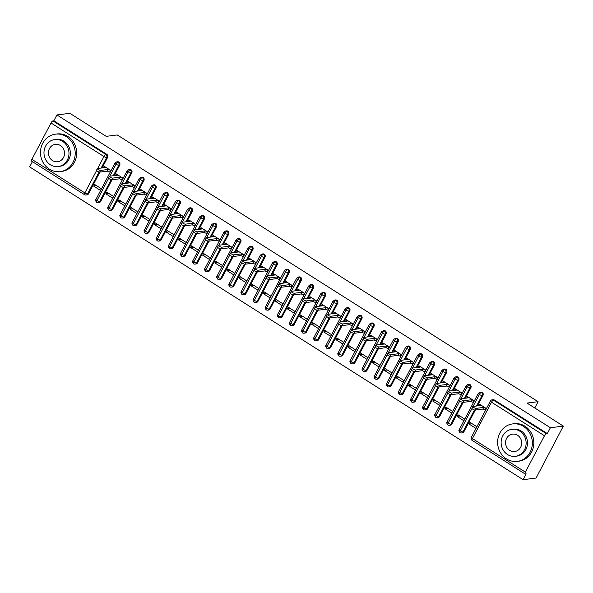 <?xml version="1.0" encoding="UTF-8"?>
<svg xmlns="http://www.w3.org/2000/svg" width="593" height="593" viewBox="0 0 593 593"><rect width="100%" height="100%" fill="white"/><g stroke="black" fill="none" stroke-linecap="round" stroke-linejoin="round"><path stroke-width="0.89" d="M31.77 161.17A2.268 0.712 -57.6 0 1 31.585 161.133A2.268 0.712 -57.6 0 1 31.903 159.332L50.998 122.966A2.268 0.712 -57.6 0 1 52.91 120.905L53.852 120.787L56.921 114.946L69.878 113.315L106.206 136.346L117.273 134.952L538.081 401.691L527.021 403.077L563.35 426.108L536.079 478.054L523.122 479.685L526.191 473.837L525.242 473.955A2.268 0.712 122.4 0 1 525.05 473.926L472.102 440.362A2.268 0.712 122.4 0 1 472.428 438.561L525.376 472.124A2.268 0.712 122.4 0 0 525.05 473.926M32.4 161.652L29.65 166.892L523.122 479.685M534.775 407.991L538.081 401.691M544.47 435.759L491.515 402.195A2.268 0.712 122.4 0 1 493.428 400.134A2.268 2.083 -97.2 0 0 492.123 399.838L493.072 399.719A2.268 2.083 82.8 0 1 494.377 400.016L493.428 400.134L546.375 433.698A2.268 0.712 122.4 0 0 544.47 435.759L525.376 472.124M494.377 400.016L547.324 433.579L550.393 427.738L563.35 426.108M546.375 433.698L547.324 433.579M56.921 114.946L550.393 427.738M485.6 409.896L485.081 409.963L485.445 410.193L486.327 408.503L479.544 404.204L478.744 405.731M469.115 424.077L470.004 422.386L476.779 426.686L475.897 428.376L469.115 424.077L472.08 423.706M99.061 172.022L87.564 193.933L88.505 193.815L99.913 172.089M102.092 167.938L107.6 157.449L106.651 157.568L101.144 168.056M88.505 193.815A2.268 2.083 82.8 0 1 86.971 194.912L86.029 195.03A2.268 2.083 82.8 0 0 87.564 193.933A2.268 0.541 -152.3 0 1 84.858 192.895L96.577 170.562M53.852 120.787L106.807 154.35A2.268 2.083 82.8 0 1 107.6 157.449M100.617 201.494A2.268 2.083 82.8 0 1 99.083 202.591L98.134 202.71A2.268 2.083 82.8 0 0 99.668 201.613L100.617 201.494L112.025 179.768M109.779 176.173L116.058 164.209A2.268 0.712 -57.6 0 1 117.97 162.148A2.268 2.083 -97.2 0 0 116.725 161.882L117.673 161.763A2.268 2.083 82.8 0 1 119.712 165.128L118.763 165.247L113.256 175.736M114.204 175.617L119.712 165.128M110.194 171.948L109.675 172.014L110.039 172.244L110.928 170.554L104.146 166.255L103.345 167.782M94.598 184.438L93.716 186.128L100.499 190.427L101.381 188.737L94.598 184.438M112.729 209.166A2.268 2.083 82.8 0 1 111.195 210.263L110.246 210.382A2.268 2.083 82.8 0 0 111.781 209.285L112.729 209.166L124.13 187.44M121.884 183.845L128.17 171.881A2.268 0.712 -57.6 0 1 130.075 169.82A2.268 2.083 -97.2 0 0 128.837 169.561L129.778 169.442A2.268 2.083 82.8 0 1 131.816 172.8L130.875 172.919L125.368 183.407M126.309 183.289L131.816 172.8M122.306 179.62L121.787 179.686L122.151 179.916L123.04 178.226L116.258 173.927L115.457 175.454M106.71 192.11L105.821 193.8L112.603 198.099L113.493 196.409L106.71 192.11M124.834 216.845A2.268 2.083 82.8 0 1 123.3 217.942L122.358 218.061A2.268 2.083 82.8 0 0 123.893 216.964L124.834 216.845L136.242 195.119M133.996 191.524L140.274 179.56A2.268 0.712 -57.6 0 1 142.187 177.5A2.268 2.083 -97.2 0 0 140.941 177.233L141.89 177.114A2.268 2.083 82.8 0 1 143.929 180.48L142.98 180.598L137.472 191.087M138.421 190.968L143.929 180.48M134.418 187.299L133.899 187.366L134.263 187.596L135.145 185.905L128.37 181.606L127.562 183.133M118.822 199.789L117.933 201.479L124.715 205.778L125.605 204.088L118.822 199.789M136.946 224.517A2.268 2.083 82.8 0 1 135.412 225.614L134.463 225.733A2.268 2.083 82.8 0 0 135.997 224.636L136.946 224.517L148.354 202.791M146.108 199.196L152.386 187.232A2.268 0.712 -57.6 0 1 154.299 185.172A2.268 2.083 -97.2 0 0 153.053 184.912L154.002 184.794A2.268 2.083 82.8 0 1 156.041 188.151L155.092 188.27L149.584 198.759M150.533 198.64L156.041 188.151M146.523 194.971L146.004 195.038L146.375 195.267L147.257 193.577L140.474 189.286L139.674 190.805M130.927 207.461L130.045 209.151L136.827 213.45L137.709 211.76L130.927 207.461M149.058 232.197A2.268 2.083 82.8 0 1 147.524 233.294L146.575 233.412A2.268 2.083 82.8 0 0 148.109 232.315L149.058 232.197L160.466 210.471M158.212 206.875L164.498 194.912A2.268 0.712 -57.6 0 1 166.403 192.851A2.268 2.083 -97.2 0 0 165.165 192.584L166.107 192.466A2.268 2.083 82.8 0 1 168.145 195.831L167.204 195.949L161.696 206.438M162.638 206.32L168.145 195.831M158.635 202.65L158.116 202.717L158.479 202.947L159.369 201.257L152.586 196.958L151.786 198.485M143.039 215.14L142.157 216.83L148.932 221.13L149.821 219.44L143.039 215.14M161.163 239.869A2.268 2.083 82.8 0 1 159.628 240.966L158.687 241.084A2.268 2.083 82.8 0 0 160.221 239.987L161.163 239.869L172.57 218.142M170.324 214.547L176.603 202.584A2.268 0.712 -57.6 0 1 178.515 200.523A2.268 2.083 -97.2 0 0 177.27 200.264L178.219 200.145A2.268 2.083 82.8 0 1 180.257 203.503L179.308 203.629L173.801 214.11M174.75 213.991L180.257 203.503M170.747 210.322L170.228 210.389L170.591 210.619L171.473 208.929L164.698 204.637L163.89 206.164M155.151 222.812L154.262 224.502L161.044 228.802L161.933 227.112L155.151 222.812M173.275 247.548A2.268 2.083 82.8 0 1 171.74 248.645L170.791 248.763A2.268 2.083 82.8 0 0 172.326 247.666L173.275 247.548L184.682 225.822M182.436 222.227L188.715 210.263A2.268 0.712 -57.6 0 1 190.627 208.202A2.268 2.083 -97.2 0 0 189.382 207.935L190.331 207.817A2.268 2.083 82.8 0 1 192.369 211.182L191.42 211.301L185.913 221.789M186.862 221.671L192.369 211.182M182.852 218.002L182.34 218.068L182.703 218.298L183.585 216.608L176.803 212.309L176.002 213.836M167.256 230.492L166.374 232.182L173.156 236.481L174.038 234.791L167.256 230.492M185.387 255.22A2.268 2.083 82.8 0 1 183.852 256.317L182.903 256.435A2.268 2.083 82.8 0 0 184.438 255.338L185.387 255.22L196.794 233.494M194.541 229.899L200.827 217.935A2.268 0.712 -57.6 0 1 202.739 215.874A2.268 2.083 -97.2 0 0 201.494 215.615L202.435 215.496A2.268 2.083 82.8 0 1 204.474 218.861L203.532 218.98L198.025 229.461M198.974 229.343L204.474 218.861M194.964 225.674L194.445 225.74L194.808 225.97L195.697 224.287L188.915 219.988L188.114 221.515M179.368 238.171L178.486 239.854L185.261 244.153L186.15 242.463L179.368 238.171M197.491 262.899A2.268 2.083 82.8 0 1 195.957 263.996L195.015 264.115A2.268 2.083 82.8 0 0 196.55 263.018L197.491 262.899L208.899 241.173M206.653 237.578L212.939 225.614A2.268 0.712 -57.6 0 1 214.844 223.554A2.268 2.083 -97.2 0 0 213.599 223.294L214.547 223.168A2.268 2.083 82.8 0 1 216.586 226.533L215.637 226.652L210.137 237.141M211.078 237.022L216.586 226.533M207.076 233.353L206.557 233.42L206.92 233.649L207.809 231.959L201.027 227.66L200.226 229.187M191.48 245.843L190.59 247.533L197.373 251.832L198.262 250.142L191.48 245.843M209.603 270.571A2.268 2.083 82.8 0 1 208.069 271.668L207.12 271.787A2.268 2.083 82.8 0 0 208.654 270.69L209.603 270.571L221.011 248.845M218.765 245.25L225.043 233.286A2.268 0.712 -57.6 0 1 226.956 231.226A2.268 2.083 -97.2 0 0 225.711 230.966L226.659 230.847A2.268 2.083 82.8 0 1 228.698 234.213L227.749 234.331L222.242 244.813M223.19 244.694L228.698 234.213M219.188 241.025L218.669 241.092L219.032 241.321L219.914 239.639L213.132 235.339L212.331 236.866M203.592 253.522L202.702 255.205L209.485 259.504L210.367 257.814L203.592 253.522M221.715 278.25A2.268 2.083 82.8 0 1 220.181 279.347L219.232 279.466A2.268 2.083 82.8 0 0 220.766 278.369L221.715 278.25L233.123 256.524M230.87 252.929L237.156 240.966A2.268 0.712 -57.6 0 1 239.068 238.905A2.268 2.083 -97.2 0 0 237.823 238.645L238.764 238.527A2.268 2.083 82.8 0 1 240.802 241.885L239.861 242.003L234.354 252.492M235.302 252.373L240.802 241.885M231.292 248.704L230.773 248.771L231.137 249.001L232.026 247.311L225.244 243.011L224.443 244.538M215.696 261.194L214.814 262.884L221.597 267.184L222.479 265.494L215.696 261.194M233.82 285.922A2.268 2.083 82.8 0 1 232.293 287.019L231.344 287.138A2.268 2.083 82.8 0 0 232.879 286.041L233.82 285.922L245.228 264.196M242.982 260.601L249.268 248.637A2.268 0.712 -57.6 0 1 251.173 246.584A2.268 2.083 -97.2 0 0 249.927 246.317L250.876 246.199A2.268 2.083 82.8 0 1 252.914 249.564L251.966 249.683L246.466 260.164M247.407 260.045L252.914 249.564M243.404 256.384L242.885 256.443L243.249 256.673L244.138 254.99L237.356 250.691L236.555 252.218M227.808 268.874L226.919 270.556L233.701 274.856L234.591 273.173L227.808 268.874M245.932 293.602A2.268 2.083 82.8 0 1 244.398 294.699L243.456 294.817A2.268 2.083 82.8 0 0 244.983 293.72L245.932 293.602L257.34 271.876M255.094 268.281L261.372 256.317A2.268 0.712 -57.6 0 1 263.285 254.256A2.268 2.083 -97.2 0 0 262.039 253.997L262.988 253.878A2.268 2.083 82.8 0 1 265.027 257.236L264.078 257.355L258.57 267.843M259.519 267.725L265.027 257.236M255.516 264.055L254.997 264.122L255.361 264.352L256.243 262.662L249.46 258.363L248.66 259.89M239.92 276.546L239.031 278.236L245.813 282.535L246.695 280.845L239.92 276.546M258.044 301.274A2.268 2.083 82.8 0 1 256.51 302.371L255.561 302.489A2.268 2.083 82.8 0 0 257.095 301.392L258.044 301.274L269.452 279.548M267.206 275.96L273.484 263.989A2.268 0.712 -57.6 0 1 275.397 261.936A2.268 2.083 -97.2 0 0 274.151 261.669L275.093 261.55A2.268 2.083 82.8 0 1 277.131 264.915L276.19 265.034L270.682 275.523M271.631 275.397L277.131 264.915M267.621 271.735L267.102 271.794L267.465 272.024L268.355 270.341L261.572 266.042L260.772 267.569M252.025 284.225L251.143 285.908L257.925 290.207L258.807 288.524L252.025 284.225M270.156 308.953A2.268 2.083 82.8 0 1 268.622 310.05L267.673 310.169A2.268 2.083 82.8 0 0 269.207 309.072L270.156 308.953L281.556 287.227M279.31 283.632L285.596 271.668A2.268 0.712 -57.6 0 1 287.501 269.607A2.268 2.083 -97.2 0 0 286.256 269.348L287.205 269.229A2.268 2.083 82.8 0 1 289.243 272.587L288.294 272.706L282.794 283.195M283.736 283.076L289.243 272.587M279.733 279.407L279.214 279.473L279.577 279.703L280.467 278.013L273.684 273.714L272.884 275.241M264.137 291.897L263.248 293.587L270.03 297.886L270.919 296.196L264.137 291.897M282.261 316.625A2.268 2.083 82.8 0 1 280.726 317.722L279.785 317.841A2.268 2.083 82.8 0 0 281.312 316.751L282.261 316.625L293.668 294.899M291.422 291.311L297.701 279.34A2.268 0.712 -57.6 0 1 299.613 277.287A2.268 2.083 -97.2 0 0 298.368 277.02L299.317 276.901A2.268 2.083 82.8 0 1 301.355 280.267L300.406 280.385L294.899 290.874M295.848 290.755L301.355 280.267M291.845 287.086L291.326 287.145L291.689 287.375L292.571 285.693L285.789 281.393L284.988 282.92M276.249 299.576L275.36 301.259L282.142 305.558L283.031 303.875L276.249 299.576M294.373 324.304A2.268 2.083 82.8 0 1 292.838 325.401L291.889 325.52A2.268 2.083 82.8 0 0 293.424 324.423L294.373 324.304L305.78 302.578M303.534 298.983L309.813 287.019A2.268 0.712 -57.6 0 1 311.725 284.959A2.268 2.083 -97.2 0 0 310.48 284.699L311.429 284.581A2.268 2.083 82.8 0 1 313.46 287.939L312.518 288.057L307.011 298.546M307.96 298.427L313.46 287.939M303.95 294.758L303.431 294.825L303.794 295.055L304.683 293.365L297.901 289.065L297.1 290.592M288.354 307.248L287.472 308.938L294.254 313.237L295.136 311.547L288.354 307.248M306.485 331.984A2.268 2.083 82.8 0 1 304.95 333.073L304.001 333.199A2.268 2.083 82.8 0 0 305.536 332.102L306.485 331.984L317.885 310.25M315.639 306.663L321.925 294.699A2.268 0.712 -57.6 0 1 323.83 292.638A2.268 2.083 -97.2 0 0 322.592 292.371L323.533 292.253A2.268 2.083 82.8 0 1 325.572 295.618L324.623 295.737L319.123 306.225M320.064 306.107L325.572 295.618M316.062 302.437L315.543 302.497L315.906 302.734L316.795 301.044L310.013 296.745L309.212 298.272M300.466 314.927L299.576 316.618L306.359 320.909L307.248 319.227L300.466 314.927M318.589 339.656A2.268 2.083 82.8 0 1 317.055 340.753L316.113 340.871A2.268 2.083 82.8 0 0 317.648 339.774L318.589 339.656L329.997 317.93M327.751 314.334L334.029 302.371A2.268 0.712 -57.6 0 1 335.942 300.31A2.268 2.083 -97.2 0 0 334.697 300.051L335.645 299.932A2.268 2.083 82.8 0 1 337.684 303.29L336.735 303.408L331.228 313.897M332.176 313.779L337.684 303.29M328.174 310.109L327.655 310.176L328.018 310.406L328.9 308.716L322.118 304.417L321.317 305.944M312.578 322.599L311.688 324.289L318.471 328.589L319.36 326.899L312.578 322.599M330.701 347.335A2.268 2.083 82.8 0 1 329.167 348.432L328.218 348.551A2.268 2.083 82.8 0 0 329.752 347.454L330.701 347.335L342.109 325.609M339.863 322.014L346.142 310.05A2.268 0.712 -57.6 0 1 348.054 307.989A2.268 2.083 -97.2 0 0 346.809 307.723L347.757 307.604A2.268 2.083 82.8 0 1 349.796 310.969L348.847 311.088L343.34 321.576M344.288 321.458L349.796 310.969M340.278 317.789L339.759 317.855L340.123 318.085L341.012 316.395L334.23 312.096L333.429 313.623M324.682 330.279L323.8 331.969L330.583 336.261L331.465 334.578L324.682 330.279M342.813 355.007A2.268 2.083 82.8 0 1 341.279 356.104L340.33 356.223A2.268 2.083 82.8 0 0 341.864 355.125L342.813 355.007L354.214 333.281M351.968 329.686L358.254 317.722A2.268 0.712 -57.6 0 1 360.159 315.661A2.268 2.083 -97.2 0 0 358.921 315.402L359.862 315.283A2.268 2.083 82.8 0 1 361.9 318.641L360.959 318.76L355.452 329.248M356.393 329.13L361.9 318.641M352.39 325.461L351.871 325.527L352.235 325.757L353.124 324.067L346.342 319.768L345.541 321.295M336.794 337.951L335.905 339.641L342.687 343.94L343.577 342.25L336.794 337.951M354.918 362.686A2.268 2.083 82.8 0 1 353.384 363.783L352.442 363.902A2.268 2.083 82.8 0 0 353.977 362.805L354.918 362.686L366.326 340.96M364.08 337.365L370.358 325.401A2.268 0.712 -57.6 0 1 372.271 323.341A2.268 2.083 -97.2 0 0 371.025 323.074L371.974 322.955A2.268 2.083 82.8 0 1 374.013 326.32L373.064 326.439L367.556 336.928M368.505 336.809L374.013 326.32M364.502 333.14L363.983 333.207L364.347 333.436L365.229 331.746L358.454 327.447L357.646 328.974M348.906 345.63L348.017 347.32L354.799 351.619L355.689 349.929L348.906 345.63M367.03 370.358A2.268 2.083 82.8 0 1 365.496 371.455L364.547 371.574A2.268 2.083 82.8 0 0 366.081 370.477L367.03 370.358L378.438 348.632M376.192 345.037L382.47 333.073A2.268 0.712 -57.6 0 1 384.383 331.013A2.268 2.083 -97.2 0 0 383.137 330.753L384.086 330.635A2.268 2.083 82.8 0 1 386.125 333.992L385.176 334.111L379.668 344.6M380.617 344.481L386.125 333.992M376.607 340.812L376.095 340.879L376.459 341.108L377.341 339.418L370.558 335.119L369.758 336.646M361.011 353.302L360.129 354.992L366.911 359.291L367.793 357.601L361.011 353.302M379.142 378.037A2.268 2.083 82.8 0 1 377.608 379.135L376.659 379.253A2.268 2.083 82.8 0 0 378.193 378.156L379.142 378.037L390.55 356.311M388.296 352.716L394.582 340.753A2.268 0.712 -57.6 0 1 396.487 338.692A2.268 2.083 -97.2 0 0 395.249 338.425L396.191 338.306A2.268 2.083 82.8 0 1 398.229 341.672L397.288 341.79L391.78 352.279M392.722 352.16L398.229 341.672M388.719 348.491L388.2 348.558L388.563 348.788L389.453 347.098L382.67 342.798L381.87 344.325M373.123 360.981L372.241 362.671L379.016 366.971L379.905 365.281L373.123 360.981M391.247 385.709A2.268 2.083 82.8 0 1 389.712 386.806L388.771 386.925A2.268 2.083 82.8 0 0 390.305 385.828L391.247 385.709L402.654 363.983M400.408 360.388L406.687 348.425A2.268 0.712 -57.6 0 1 408.599 346.364A2.268 2.083 -97.2 0 0 407.354 346.104L408.303 345.986A2.268 2.083 82.8 0 1 410.341 349.344L409.392 349.462L403.885 359.951M404.834 359.832L410.341 349.344M400.831 356.163L400.312 356.23L400.675 356.46L401.557 354.77L394.782 350.478L393.974 351.997M385.235 368.653L384.346 370.343L391.128 374.643L392.017 372.953L385.235 368.653M403.359 393.389A2.268 2.083 82.8 0 1 401.824 394.486L400.875 394.604A2.268 2.083 82.8 0 0 402.41 393.507L403.359 393.389L414.766 371.663M412.52 368.068L418.799 356.104A2.268 0.712 -57.6 0 1 420.711 354.043A2.268 2.083 -97.2 0 0 419.466 353.776L420.415 353.658A2.268 2.083 82.8 0 1 422.453 357.023L421.504 357.142L415.997 367.63M416.946 367.512L422.453 357.023M412.936 363.843L412.424 363.909L412.787 364.139L413.669 362.449L406.887 358.15L406.086 359.677M397.34 376.333L396.458 378.023L403.24 382.322L404.122 380.632L397.34 376.333M415.471 401.061A2.268 2.083 82.8 0 1 413.936 402.158L412.987 402.276A2.268 2.083 82.8 0 0 414.522 401.179L415.471 401.061L426.878 379.335M424.625 375.74L430.911 363.776A2.268 0.712 -57.6 0 1 432.823 361.715A2.268 2.083 -97.2 0 0 431.578 361.456L432.519 361.337A2.268 2.083 82.8 0 1 434.558 364.695L433.616 364.821L428.109 375.302M429.058 375.184L434.558 364.695M425.048 371.514L424.529 371.581L424.892 371.811L425.781 370.121L418.999 365.829L418.198 367.356M409.452 384.005L408.57 385.695L415.345 389.994L416.234 388.304L409.452 384.005M427.575 408.74A2.268 2.083 82.8 0 1 426.041 409.837L425.099 409.956A2.268 2.083 82.8 0 0 426.634 408.859L427.575 408.74L438.983 387.014M436.737 383.419L443.023 371.455A2.268 0.712 -57.6 0 1 444.928 369.395A2.268 2.083 -97.2 0 0 443.683 369.128L444.631 369.009A2.268 2.083 82.8 0 1 446.67 372.374L445.721 372.493L440.221 382.982M441.162 382.863L446.67 372.374M437.16 379.194L436.641 379.261L437.004 379.49L437.893 377.8L431.111 373.501L430.31 375.028M421.564 391.684L420.674 393.374L427.457 397.673L428.346 395.983L421.564 391.684M439.687 416.412A2.268 2.083 82.8 0 1 438.153 417.509L437.204 417.628A2.268 2.083 82.8 0 0 438.738 416.531L439.687 416.412L451.095 394.686M448.849 391.091L455.127 379.127A2.268 0.712 -57.6 0 1 457.04 377.066A2.268 2.083 -97.2 0 0 455.795 376.807L456.743 376.688A2.268 2.083 82.8 0 1 458.782 380.054L457.833 380.172L452.326 390.654M453.274 390.535L458.782 380.054M449.272 386.866L448.753 386.933L449.116 387.162L449.998 385.48L443.216 381.18L442.415 382.707M433.676 399.363L432.786 401.046L439.569 405.345L440.451 403.655L433.676 399.363M451.799 424.091A2.268 2.083 82.8 0 1 450.265 425.188L449.316 425.307A2.268 2.083 82.8 0 0 450.85 424.21L451.799 424.091L463.207 402.365M460.954 398.77L467.24 386.806A2.268 0.712 -57.6 0 1 469.152 384.746A2.268 2.083 -97.2 0 0 467.907 384.486L468.848 384.36A2.268 2.083 82.8 0 1 470.886 387.726L469.945 387.844L464.438 398.333M465.386 398.214L470.886 387.726M461.376 394.545L460.857 394.612L461.221 394.842L462.11 393.152L455.328 388.852L454.527 390.379M445.78 407.035L444.898 408.725L451.681 413.024L452.563 411.334L445.78 407.035M463.904 431.763A2.268 2.083 82.8 0 1 462.377 432.86L461.428 432.979A2.268 2.083 82.8 0 0 462.963 431.882L463.904 431.763L475.312 410.037M473.066 406.442L479.352 394.478A2.268 0.712 -57.6 0 1 481.257 392.418A2.268 2.083 -97.2 0 0 480.011 392.158L480.96 392.04A2.268 2.083 82.8 0 1 482.998 395.405L482.05 395.524L476.55 406.005M477.491 405.886L482.998 395.405M473.488 402.217L472.969 402.284L473.333 402.514L474.222 400.831L467.44 396.532L466.639 398.059M457.892 414.715L457.003 416.397L463.785 420.696L464.675 419.006L457.892 414.715M480.011 392.158L478.292 393.352A2.268 0.541 -152.3 0 0 479.352 394.478A2.268 0.541 -152.3 0 0 482.05 395.524A2.268 2.083 -97.2 0 0 481.257 392.418L482.205 392.299M460.124 432.682A2.268 0.712 -57.6 0 1 459.931 432.645A2.268 0.712 -57.6 0 1 459.923 432.645A2.268 0.712 -57.6 0 1 460.257 430.844L471.984 408.51M457.003 416.397L459.968 416.027M444.898 408.725L447.856 408.355M432.786 401.046L435.751 400.675M420.674 393.374L423.639 393.003M408.57 385.695L411.527 385.324M396.458 378.023L399.423 377.645M384.346 370.343L387.311 369.973M372.241 362.671L375.199 362.293M360.129 354.992L363.094 354.621M348.017 347.32L350.982 346.942M335.905 339.641L338.87 339.27M323.8 331.969L326.758 331.591M311.688 324.289L314.653 323.919M299.576 316.618L302.541 316.239M287.472 308.938L290.429 308.568M275.36 301.259L278.325 300.888M263.248 293.587L266.213 293.216M251.143 285.908L254.1 285.537M239.031 278.236L241.996 277.865M226.919 270.556L229.884 270.186M214.814 262.884L217.772 262.514M202.702 255.205L205.667 254.834M190.59 247.533L193.555 247.162M178.486 239.854L181.443 239.483M166.374 232.182L169.339 231.811M154.262 224.502L157.227 224.132M142.157 216.83L145.115 216.452M130.045 209.151L133.01 208.78M117.933 201.479L120.898 201.101M105.821 193.8L108.786 193.429M93.716 186.128L96.674 185.75M467.907 384.486L466.18 385.68A2.268 0.541 -152.3 0 0 467.24 386.806A2.268 0.541 -152.3 0 0 469.945 387.844A2.268 2.083 -97.2 0 0 469.152 384.746L470.093 384.627M448.011 425.003A2.268 0.712 -57.6 0 1 447.819 424.973A2.268 0.712 -57.6 0 1 448.145 423.172L459.871 400.838M462.355 402.299L450.85 424.21A2.268 0.541 -152.3 0 1 448.145 423.172A2.268 0.541 -152.3 0 1 447.092 422.046C446.514 422.594 446.759 423.565 447.819 424.966A2.268 0.712 -57.6 0 1 447.819 424.966A2.268 2.268 0 0 0 449.316 425.307M455.795 376.807L454.068 378A2.268 0.541 -152.3 0 0 455.127 379.127A2.268 0.541 -152.3 0 0 457.833 380.172A2.268 2.083 -97.2 0 0 457.04 377.066L457.989 376.948M435.899 417.331A2.268 0.712 -57.6 0 1 435.714 417.294A2.268 0.712 -57.6 0 1 436.04 415.493L447.759 393.159M450.243 394.627L438.738 416.531A2.268 0.541 -152.3 0 1 436.04 415.493A2.268 0.541 -152.3 0 1 434.98 414.366C434.41 414.915 434.647 415.893 435.707 417.294A2.268 0.712 -57.6 0 1 435.707 417.294A2.268 2.268 0 0 0 437.204 417.628M443.683 369.128L441.963 370.329A2.268 0.541 -152.3 0 0 443.023 371.455A2.268 0.541 -152.3 0 0 445.721 372.493A2.268 2.083 -97.2 0 0 444.928 369.395L445.877 369.276M423.795 409.652A2.268 0.712 -57.6 0 1 423.602 409.622A2.268 0.712 -57.6 0 1 423.928 407.821L435.655 385.487M438.131 386.947L426.634 408.859A2.268 0.541 -152.3 0 1 423.928 407.821A2.268 0.541 -152.3 0 1 422.868 406.694C422.298 407.243 422.542 408.214 423.595 409.615A2.268 0.712 -57.6 0 1 423.595 409.615A2.268 2.268 0 0 0 425.099 409.956M431.578 361.456L429.851 362.649A2.268 0.541 -152.3 0 0 430.911 363.776A2.268 0.541 -152.3 0 0 433.616 364.821A2.268 2.083 -97.2 0 0 432.823 361.715L433.765 361.597M411.683 401.98A2.268 0.712 -57.6 0 1 411.49 401.943A2.268 0.712 -57.6 0 1 411.483 401.943A2.268 0.712 -57.6 0 1 411.816 400.142L423.543 377.808M419.466 353.776L417.739 354.977A2.268 0.541 -152.3 0 0 418.799 356.104A2.268 0.541 -152.3 0 0 421.504 357.142A2.268 2.083 -97.2 0 0 420.711 354.043L421.66 353.925M399.571 394.301A2.268 0.712 -57.6 0 1 399.385 394.271A2.268 0.712 -57.6 0 1 399.712 392.47L411.431 370.136M413.914 371.596L402.41 393.507A2.268 0.541 -152.3 0 1 399.712 392.47A2.268 0.541 -152.3 0 1 398.652 391.343C398.081 391.891 398.318 392.862 399.378 394.263A2.268 0.712 -57.6 0 1 399.378 394.263A2.268 2.268 0 0 0 400.875 394.604M407.354 346.104L405.634 347.298A2.268 0.541 -152.3 0 0 406.687 348.425A2.268 0.541 -152.3 0 0 409.392 349.462A2.268 2.083 -97.2 0 0 408.599 346.364L409.548 346.245M387.466 386.629A2.268 0.712 -57.6 0 1 387.273 386.592A2.268 0.712 -57.6 0 1 387.6 384.79L399.326 362.456M401.802 363.924L390.305 385.828A2.268 0.541 -152.3 0 1 387.6 384.79A2.268 0.541 -152.3 0 1 386.54 383.664C385.969 384.212 386.213 385.191 387.266 386.592A2.268 0.712 -57.6 0 1 387.266 386.592A2.268 2.268 0 0 0 388.771 386.925M395.249 338.425L393.522 339.626A2.268 0.541 -152.3 0 0 394.582 340.753A2.268 0.541 -152.3 0 0 397.288 341.79A2.268 2.083 -97.2 0 0 396.487 338.692L397.436 338.573M375.354 378.949A2.268 0.712 -57.6 0 1 375.161 378.92A2.268 0.712 -57.6 0 1 375.488 377.111L387.214 354.784M389.697 356.245L378.193 378.156A2.268 0.541 -152.3 0 1 375.488 377.111A2.268 0.541 -152.3 0 1 374.428 375.992C373.857 376.54 374.101 377.511 375.154 378.912A2.268 0.712 -57.6 0 1 375.154 378.912A2.268 2.268 0 0 0 376.659 379.253M383.137 330.753L381.41 331.947A2.268 0.541 -152.3 0 0 382.47 333.073A2.268 0.541 -152.3 0 0 385.176 334.111A2.268 2.083 -97.2 0 0 384.383 331.013L385.331 330.894M363.242 371.277A2.268 0.712 -57.6 0 1 363.057 371.24A2.268 0.712 -57.6 0 1 363.049 371.233A2.268 0.712 -57.6 0 1 363.383 369.439L375.102 347.105M371.025 323.074L369.306 324.275A2.268 0.541 -152.3 0 0 370.358 325.401A2.268 0.541 -152.3 0 0 373.064 326.439A2.268 2.083 -97.2 0 0 372.271 323.341L373.219 323.222M351.138 363.598A2.268 0.712 -57.6 0 1 350.945 363.568A2.268 0.712 -57.6 0 1 350.937 363.561A2.268 0.712 -57.6 0 1 351.271 361.76L362.99 339.433M358.921 315.402L357.194 316.595A2.268 0.541 -152.3 0 0 358.254 317.722A2.268 0.541 -152.3 0 0 360.959 318.76A2.268 2.083 -97.2 0 0 360.159 315.661L361.107 315.543M339.026 355.926A2.268 0.712 -57.6 0 1 338.833 355.889A2.268 0.712 -57.6 0 1 339.159 354.088L350.886 331.754M353.369 333.214L341.864 355.125A2.268 0.541 -152.3 0 1 339.159 354.088A2.268 0.541 -152.3 0 1 338.099 352.961C337.528 353.51 337.773 354.488 338.825 355.882A2.268 0.712 -57.6 0 1 338.825 355.882A2.268 2.268 0 0 0 340.33 356.223M346.809 307.723L345.082 308.923A2.268 0.541 -152.3 0 0 346.142 310.05A2.268 0.541 -152.3 0 0 348.847 311.088A2.268 2.083 -97.2 0 0 348.054 307.989L348.995 307.871M326.913 348.247A2.268 0.712 -57.6 0 1 326.728 348.21A2.268 0.712 -57.6 0 1 326.721 348.21A2.268 0.712 -57.6 0 1 327.047 346.408L338.773 324.082M334.697 300.051L332.977 301.244A2.268 0.541 -152.3 0 0 334.029 302.371A2.268 0.541 -152.3 0 0 336.735 303.408A2.268 2.083 -97.2 0 0 335.942 300.31L336.891 300.191M314.809 340.575A2.268 0.712 -57.6 0 1 314.616 340.538A2.268 0.712 -57.6 0 1 314.942 338.736L326.661 316.403M329.145 317.863L317.648 339.774A2.268 0.541 -152.3 0 1 314.942 338.736A2.268 0.541 -152.3 0 1 313.882 337.61C313.312 338.158 313.549 339.129 314.609 340.53A2.268 0.712 -57.6 0 1 314.609 340.53A2.268 2.268 0 0 0 316.113 340.871M322.592 292.371L320.865 293.572A2.268 0.541 -152.3 0 0 321.925 294.699A2.268 0.541 -152.3 0 0 324.623 295.737A2.268 2.083 -97.2 0 0 323.83 292.638L324.779 292.519M302.697 332.895A2.268 0.712 -57.6 0 1 302.504 332.858A2.268 0.712 -57.6 0 1 302.83 331.057L314.557 308.731M317.04 310.191L305.536 332.102A2.268 0.541 -152.3 0 1 302.83 331.057A2.268 0.541 -152.3 0 1 301.77 329.93C301.2 330.479 301.444 331.457 302.497 332.858A2.268 0.712 -57.6 0 1 302.497 332.858A2.268 2.268 0 0 0 304.001 333.199M310.48 284.699L308.753 285.893A2.268 0.541 -152.3 0 0 309.813 287.019A2.268 0.541 -152.3 0 0 312.518 288.057A2.268 2.083 -97.2 0 0 311.725 284.959L312.667 284.84M290.585 325.223A2.268 0.712 -57.6 0 1 290.392 325.186A2.268 0.712 -57.6 0 1 290.718 323.385L302.445 301.051M304.928 302.512L293.424 324.423A2.268 0.541 -152.3 0 1 290.718 323.385A2.268 0.541 -152.3 0 1 289.666 322.258C289.087 322.807 289.332 323.778 290.392 325.179A2.268 0.712 -57.6 0 1 290.392 325.179A2.268 2.268 0 0 0 291.889 325.52M298.368 277.02L296.648 278.221A2.268 0.541 -152.3 0 0 297.701 279.34A2.268 0.541 -152.3 0 0 300.406 280.385A2.268 2.083 -97.2 0 0 299.613 277.287L300.562 277.168M278.473 317.544A2.268 0.712 -57.6 0 1 278.287 317.507A2.268 0.712 -57.6 0 1 278.28 317.507A2.268 0.712 -57.6 0 1 278.614 315.706L290.333 293.379M286.256 269.348L284.536 270.541A2.268 0.541 -152.3 0 0 285.596 271.668A2.268 0.541 -152.3 0 0 288.294 272.706A2.268 2.083 -97.2 0 0 287.501 269.607L288.45 269.489M266.368 309.872A2.268 0.712 -57.6 0 1 266.175 309.835A2.268 0.712 -57.6 0 1 266.502 308.034L278.228 285.7M280.711 287.16L269.207 309.072A2.268 0.541 -152.3 0 1 266.502 308.034A2.268 0.541 -152.3 0 1 265.442 306.907C264.871 307.456 265.115 308.427 266.168 309.828A2.268 0.712 -57.6 0 1 266.168 309.828A2.268 2.268 0 0 0 267.673 310.169M274.151 261.669L272.424 262.869A2.268 0.541 -152.3 0 0 273.484 263.989A2.268 0.541 -152.3 0 0 276.19 265.034A2.268 2.083 -97.2 0 0 275.397 261.936L276.338 261.817M254.256 302.193A2.268 0.712 -57.6 0 1 254.063 302.156A2.268 0.712 -57.6 0 1 254.39 300.354L266.116 278.028M268.599 279.488L257.095 301.392A2.268 0.541 -152.3 0 1 254.39 300.354A2.268 0.541 -152.3 0 1 253.337 299.228C252.759 299.776 253.003 300.755 254.063 302.156L254.063 302.156A2.268 2.268 0 0 0 255.561 302.489M262.039 253.997L260.312 255.19A2.268 0.541 -152.3 0 0 261.372 256.317A2.268 0.541 -152.3 0 0 264.078 257.355A2.268 2.083 -97.2 0 0 263.285 254.256L264.233 254.138M242.144 294.513A2.268 0.712 -57.6 0 1 241.959 294.484A2.268 0.712 -57.6 0 1 241.951 294.476A2.268 0.712 -57.6 0 1 242.285 292.683L254.004 270.349M249.927 246.317L248.208 247.511A2.268 0.541 -152.3 0 0 249.268 248.637A2.268 0.541 -152.3 0 0 251.966 249.683A2.268 2.083 -97.2 0 0 251.173 246.584L252.121 246.458M230.04 286.842A2.268 0.712 -57.6 0 1 229.847 286.804A2.268 0.712 -57.6 0 1 229.839 286.804A2.268 0.712 -57.6 0 1 230.173 285.003L241.9 262.677M237.823 238.645L236.096 239.839A2.268 0.541 -152.3 0 0 237.156 240.966A2.268 0.541 -152.3 0 0 239.861 242.003A2.268 2.083 -97.2 0 0 239.068 238.905L240.009 238.786M217.927 279.162A2.268 0.712 -57.6 0 1 217.735 279.133A2.268 0.712 -57.6 0 1 218.061 277.331L229.787 254.997M232.271 256.458L220.766 278.369A2.268 0.541 -152.3 0 1 218.061 277.331A2.268 0.541 -152.3 0 1 217.008 276.205C216.43 276.753 216.675 277.724 217.735 279.125A2.268 0.712 -57.6 0 1 217.735 279.125A2.268 2.268 0 0 0 219.232 279.466M225.711 230.966L223.984 232.159A2.268 0.541 -152.3 0 0 225.043 233.286A2.268 0.541 -152.3 0 0 227.749 234.331A2.268 2.083 -97.2 0 0 226.956 231.226L227.905 231.107M205.815 271.49A2.268 0.712 -57.6 0 1 205.63 271.453A2.268 0.712 -57.6 0 1 205.956 269.652L217.675 247.318M220.159 248.786L208.654 270.69A2.268 0.541 -152.3 0 1 205.956 269.652A2.268 0.541 -152.3 0 1 204.896 268.525C204.326 269.074 204.563 270.052 205.623 271.453A2.268 0.712 -57.6 0 1 205.623 271.453A2.268 2.268 0 0 0 207.12 271.787M213.599 223.294L211.879 224.488A2.268 0.541 -152.3 0 0 212.939 225.614A2.268 0.541 -152.3 0 0 215.637 226.652A2.268 2.083 -97.2 0 0 214.844 223.554L215.793 223.435M193.711 263.811A2.268 0.712 -57.6 0 1 193.518 263.781A2.268 0.712 -57.6 0 1 193.844 261.98L205.571 239.646M208.047 241.106L196.55 263.018A2.268 0.541 -152.3 0 1 193.844 261.98A2.268 0.541 -152.3 0 1 192.784 260.853C192.214 261.402 192.458 262.373 193.511 263.774A2.268 0.712 -57.6 0 1 193.511 263.774A2.268 2.268 0 0 0 195.015 264.115M201.494 215.615L199.767 216.808A2.268 0.541 -152.3 0 0 200.827 217.935A2.268 0.541 -152.3 0 0 203.532 218.98A2.268 2.083 -97.2 0 0 202.739 215.874L203.681 215.756M181.599 256.139A2.268 0.712 -57.6 0 1 181.406 256.102A2.268 0.712 -57.6 0 1 181.399 256.102A2.268 0.712 -57.6 0 1 181.732 254.301L193.459 231.967M189.382 207.935L187.655 209.136A2.268 0.541 -152.3 0 0 188.715 210.263A2.268 0.541 -152.3 0 0 191.42 211.301A2.268 2.083 -97.2 0 0 190.627 208.202L191.576 208.084M169.487 248.46A2.268 0.712 -57.6 0 1 169.302 248.43A2.268 0.712 -57.6 0 1 169.628 246.629L181.347 224.295M183.83 225.755L172.326 247.666A2.268 0.541 -152.3 0 1 169.628 246.629A2.268 0.541 -152.3 0 1 168.568 245.502C167.997 246.051 168.234 247.022 169.294 248.423A2.268 0.712 -57.6 0 1 169.294 248.423A2.268 2.268 0 0 0 170.791 248.763M177.27 200.264L175.55 201.457A2.268 0.541 -152.3 0 0 176.603 202.584A2.268 0.541 -152.3 0 0 179.308 203.629A2.268 2.083 -97.2 0 0 178.515 200.523L179.464 200.404M157.382 240.788A2.268 0.712 -57.6 0 1 157.189 240.751A2.268 0.712 -57.6 0 1 157.516 238.949L169.242 216.615M171.718 218.083L160.221 239.987A2.268 0.541 -152.3 0 1 157.516 238.949A2.268 0.541 -152.3 0 1 156.456 237.823C155.885 238.371 156.129 239.35 157.182 240.751A2.268 0.712 -57.6 0 1 157.182 240.751A2.268 2.268 0 0 0 158.687 241.084M165.165 192.584L163.438 193.785A2.268 0.541 -152.3 0 0 164.498 194.912A2.268 0.541 -152.3 0 0 167.204 195.949A2.268 2.083 -97.2 0 0 166.403 192.851L167.352 192.732M145.27 233.108A2.268 0.712 -57.6 0 1 145.077 233.079A2.268 0.712 -57.6 0 1 145.404 231.277L157.13 208.944M159.613 210.404L148.109 232.315A2.268 0.541 -152.3 0 1 145.404 231.277A2.268 0.541 -152.3 0 1 144.344 230.151C143.773 230.699 144.017 231.67 145.07 233.071A2.268 0.712 -57.6 0 1 145.07 233.071A2.268 2.268 0 0 0 146.575 233.412M153.053 184.912L151.326 186.106A2.268 0.541 -152.3 0 0 152.386 187.232A2.268 0.541 -152.3 0 0 155.092 188.27A2.268 2.083 -97.2 0 0 154.299 185.172L155.247 185.053M133.158 225.436A2.268 0.712 -57.6 0 1 132.973 225.399A2.268 0.712 -57.6 0 1 133.299 223.598L145.018 201.264M147.501 202.732L135.997 224.636A2.268 0.541 -152.3 0 1 133.299 223.598A2.268 0.541 -152.3 0 1 132.239 222.471C131.661 223.02 131.905 223.998 132.965 225.399A2.268 0.712 -57.6 0 1 132.965 225.399A2.268 2.268 0 0 0 134.463 225.733M140.941 177.233L139.222 178.434A2.268 0.541 -152.3 0 0 140.274 179.56A2.268 0.541 -152.3 0 0 142.98 180.598A2.268 2.083 -97.2 0 0 142.187 177.5L143.135 177.381M121.054 217.757A2.268 0.712 -57.6 0 1 120.861 217.727A2.268 0.712 -57.6 0 1 120.853 217.72A2.268 0.712 -57.6 0 1 121.187 215.919L132.906 193.592M128.837 169.561L127.11 170.754A2.268 0.541 -152.3 0 0 128.17 171.881A2.268 0.541 -152.3 0 0 130.875 172.919A2.268 2.083 -97.2 0 0 130.075 169.82L131.023 169.702M108.942 210.085A2.268 0.712 -57.6 0 1 108.749 210.048A2.268 0.712 -57.6 0 1 109.075 208.247L120.802 185.913M123.285 187.381L111.781 209.285A2.268 0.541 -152.3 0 1 109.075 208.247A2.268 0.541 -152.3 0 1 108.015 207.12C107.444 207.669 107.689 208.647 108.741 210.041A2.268 0.712 -57.6 0 1 108.741 210.041A2.268 2.268 0 0 0 110.246 210.382M116.725 161.882L114.998 163.082A2.268 0.541 -152.3 0 0 116.058 164.209A2.268 0.541 -152.3 0 0 118.763 165.247A2.268 2.083 -97.2 0 0 117.97 162.148L118.911 162.03M96.829 202.406A2.268 0.712 -57.6 0 1 96.644 202.376A2.268 0.712 -57.6 0 1 96.637 202.369A2.268 0.712 -57.6 0 1 96.963 200.567L108.689 178.241M479.263 405.664L479.907 404.433L480.686 405.486L472.932 406.464A1.89 0.452 27.7 0 0 472.777 406.546A1.89 0.452 27.7 0 0 473.97 407.673A1.89 0.452 27.7 0 0 475.964 408.384L475.075 410.067A1.89 0.452 -152.3 0 1 473.081 409.363A1.89 0.452 -152.3 0 1 471.887 408.236L472.777 406.546M475.964 408.384L483.71 407.406L485.964 408.273L485.081 409.963L482.828 409.096L475.075 410.067M483.71 407.406L482.828 409.096M467.158 397.992L467.803 396.761L468.574 397.814L460.828 398.785A1.89 0.452 27.7 0 0 460.665 398.867A1.89 0.452 27.7 0 0 461.858 399.993A1.89 0.452 27.7 0 0 463.852 400.705L462.963 402.395A1.89 0.452 -152.3 0 1 460.969 401.683A1.89 0.452 -152.3 0 1 459.783 400.557L460.665 398.867M463.852 400.705L471.605 399.734L473.859 400.601L472.969 402.284L470.716 401.417L462.963 402.395M471.605 399.734L470.716 401.417M455.046 390.313L455.691 389.082L456.462 390.135L448.716 391.113A1.89 0.452 27.7 0 0 448.56 391.195A1.89 0.452 27.7 0 0 449.746 392.321A1.89 0.452 27.7 0 0 451.74 393.033L450.858 394.716A1.89 0.452 -152.3 0 1 448.864 394.004A1.89 0.452 -152.3 0 1 447.671 392.877L448.56 391.195M451.74 393.033L459.493 392.055L461.747 392.922L460.857 394.612L458.604 393.745L450.858 394.716M459.493 392.055L458.604 393.745M442.934 382.641L443.579 381.41L444.357 382.463L436.604 383.434A1.89 0.452 27.7 0 0 436.448 383.515A1.89 0.452 27.7 0 0 437.641 384.642A1.89 0.452 27.7 0 0 439.635 385.354L438.746 387.044A1.89 0.452 -152.3 0 1 436.752 386.332A1.89 0.452 -152.3 0 1 435.558 385.205L436.448 383.515M439.635 385.354L447.381 384.383L449.635 385.242L448.753 386.933L446.499 386.065L438.746 387.044M447.381 384.383L446.499 386.065M430.822 374.961L431.474 373.731L432.245 374.783L424.499 375.762A1.89 0.452 27.7 0 0 424.336 375.843A1.89 0.452 27.7 0 0 425.529 376.97A1.89 0.452 27.7 0 0 427.523 377.674L426.634 379.364A1.89 0.452 -152.3 0 1 424.64 378.653A1.89 0.452 -152.3 0 1 423.454 377.526L424.336 375.843M427.523 377.674L435.277 376.703L437.53 377.571L436.641 379.261L434.387 378.393L426.634 379.364M435.277 376.703L434.387 378.393M506.459 458.886A18.88 17.345 -97.2 0 0 517.341 461.384A18.88 17.345 -97.2 0 0 532.047 446.566A18.88 17.345 -97.2 0 0 523.508 426.411A18.88 17.345 -97.2 0 0 512.626 423.913A18.88 17.345 -97.2 0 0 497.92 438.731A18.88 17.345 -97.2 0 0 506.459 458.886M517.341 461.384L518.816 461.198A18.88 17.345 -97.2 0 0 533.53 446.381A18.88 17.345 -97.2 0 0 524.983 426.226A18.88 17.345 -97.2 0 0 514.109 423.728L512.626 423.913M511.929 429.332L513.286 429.162A13.595 12.49 82.8 0 1 521.121 430.963A13.595 12.49 82.8 0 1 527.266 445.469A13.595 12.49 82.8 0 1 516.681 456.136L515.317 456.306A13.595 12.49 -97.2 0 0 525.909 445.639A13.595 12.49 -97.2 0 0 519.757 431.133A13.595 12.49 -97.2 0 0 511.929 429.332A13.595 12.49 -97.2 0 0 501.337 439.999A13.595 12.49 -97.2 0 0 507.489 454.512A13.595 12.49 -97.2 0 0 515.317 456.306M517.578 435.284A8.762 8.05 -97.2 0 0 512.53 434.128A8.762 8.05 -97.2 0 0 505.703 440.999A8.762 8.05 -97.2 0 0 509.669 450.354A8.762 8.05 -97.2 0 0 514.717 451.51A8.762 8.05 -97.2 0 0 521.543 444.639A8.762 8.05 -97.2 0 0 517.578 435.284M49.323 169.124A18.88 17.345 -97.2 0 0 60.197 171.622A18.88 17.345 -97.2 0 0 74.903 156.804A18.88 17.345 -97.2 0 0 66.364 136.649A18.88 17.345 -97.2 0 0 55.49 134.151A18.88 17.345 -97.2 0 0 40.776 148.969A18.88 17.345 -97.2 0 0 49.323 169.124M60.197 171.622L61.679 171.436A18.88 17.345 -97.2 0 0 76.386 156.619A18.88 17.345 -97.2 0 0 67.847 136.464A18.88 17.345 -97.2 0 0 56.965 133.966L55.49 134.151M54.786 139.57L56.15 139.399A13.595 12.49 82.8 0 1 63.977 141.201A13.595 12.49 82.8 0 1 70.13 155.707A13.595 12.49 82.8 0 1 59.537 166.374L58.181 166.544A13.595 12.49 -97.2 0 0 68.766 155.877A13.595 12.49 -97.2 0 0 62.621 141.371A13.595 12.49 -97.2 0 0 54.786 139.57A13.595 12.49 -97.2 0 0 44.193 150.237A13.595 12.49 -97.2 0 0 50.346 164.743A13.595 12.49 -97.2 0 0 58.181 166.544M60.434 145.522A8.762 8.05 -97.2 0 0 55.386 144.366A8.762 8.05 -97.2 0 0 48.567 151.237A8.762 8.05 -97.2 0 0 52.525 160.592A8.762 8.05 -97.2 0 0 57.573 161.748A8.762 8.05 -97.2 0 0 64.4 154.877A8.762 8.05 -97.2 0 0 60.434 145.522M418.717 367.289L419.362 366.059L420.133 367.111L412.387 368.083A1.89 0.452 27.7 0 0 412.231 368.164A1.89 0.452 27.7 0 0 413.417 369.291A1.89 0.452 27.7 0 0 415.411 370.002L414.529 371.692A1.89 0.452 -152.3 0 1 412.535 370.981A1.89 0.452 -152.3 0 1 411.342 369.854L412.231 368.164M415.411 370.002L423.165 369.031L425.418 369.891L424.529 371.581L422.275 370.714L414.529 371.692M423.165 369.031L422.275 370.714M406.605 359.61L407.25 358.38L408.028 359.432L400.275 360.411A1.89 0.452 27.7 0 0 400.119 360.492A1.89 0.452 27.7 0 0 401.305 361.619A1.89 0.452 27.7 0 0 403.307 362.323L402.417 364.013A1.89 0.452 -152.3 0 1 400.423 363.301A1.89 0.452 -152.3 0 1 399.23 362.175L400.119 360.492M403.307 362.323L411.053 361.352L413.306 362.219L412.424 363.909L410.171 363.042L402.417 364.013M411.053 361.352L410.171 363.042M394.493 351.938L395.146 350.708L395.916 351.76L388.163 352.731A1.89 0.452 27.7 0 0 388.007 352.813A1.89 0.452 27.7 0 0 389.201 353.939A1.89 0.452 27.7 0 0 391.195 354.651L390.305 356.341A1.89 0.452 -152.3 0 1 388.311 355.63A1.89 0.452 -152.3 0 1 387.125 354.503L388.007 352.813M391.195 354.651L398.941 353.673L401.194 354.54L400.312 356.23L398.059 355.363L390.305 356.341M398.941 353.673L398.059 355.363M382.389 344.259L383.034 343.028L383.804 344.081L376.058 345.059A1.89 0.452 27.7 0 0 375.895 345.141A1.89 0.452 27.7 0 0 377.089 346.268A1.89 0.452 27.7 0 0 379.083 346.972L378.201 348.662A1.89 0.452 -152.3 0 1 376.207 347.95A1.89 0.452 -152.3 0 1 375.013 346.823L375.895 345.141M379.083 346.972L386.836 346.001L389.09 346.868L388.2 348.558L385.947 347.691L378.201 348.662M386.836 346.001L385.947 347.691M370.277 336.587L370.921 335.356L371.7 336.409L363.946 337.38A1.89 0.452 27.7 0 0 363.791 337.461A1.89 0.452 27.7 0 0 364.977 338.588A1.89 0.452 27.7 0 0 366.978 339.3L366.089 340.99A1.89 0.452 -152.3 0 1 364.095 340.278A1.89 0.452 -152.3 0 1 362.901 339.152L363.791 337.461M366.978 339.3L374.724 338.321L376.978 339.189L376.095 340.879L373.842 340.011L366.089 340.99M374.724 338.321L373.842 340.011M358.165 328.907L358.817 327.677L359.588 328.73L351.834 329.701A1.89 0.452 27.7 0 0 351.679 329.782A1.89 0.452 27.7 0 0 352.872 330.916A1.89 0.452 27.7 0 0 354.866 331.62L353.977 333.31A1.89 0.452 -152.3 0 1 351.983 332.599A1.89 0.452 -152.3 0 1 350.797 331.472L351.679 329.782M354.866 331.62L362.612 330.649L364.865 331.517L363.983 333.207L361.73 332.339L353.977 333.31M362.612 330.649L361.73 332.339M346.06 321.236L346.705 320.005L347.476 321.05L339.73 322.029A1.89 0.452 27.7 0 0 339.567 322.11A1.89 0.452 27.7 0 0 340.76 323.237A1.89 0.452 27.7 0 0 342.754 323.948L341.872 325.639A1.89 0.452 -152.3 0 1 339.871 324.927A1.89 0.452 -152.3 0 1 338.685 323.8L339.567 322.11M342.754 323.948L350.507 322.97L352.761 323.837L351.871 325.527L349.618 324.66L341.872 325.639M350.507 322.97L349.618 324.66M333.948 313.556L334.593 312.326L335.371 313.378L327.618 314.349A1.89 0.452 27.7 0 0 327.462 314.431A1.89 0.452 27.7 0 0 328.648 315.558A1.89 0.452 27.7 0 0 330.642 316.269L329.76 317.959A1.89 0.452 -152.3 0 1 327.766 317.248A1.89 0.452 -152.3 0 1 326.573 316.121L327.462 314.431M330.642 316.269L338.395 315.298L340.649 316.165L339.759 317.855L337.506 316.988L329.76 317.959M338.395 315.298L337.506 316.988M321.836 305.884L322.488 304.646L323.259 305.699L315.506 306.677A1.89 0.452 27.7 0 0 315.35 306.759A1.89 0.452 27.7 0 0 316.543 307.886A1.89 0.452 27.7 0 0 318.537 308.597L317.648 310.287A1.89 0.452 -152.3 0 1 315.654 309.576A1.89 0.452 -152.3 0 1 314.46 308.449L315.35 306.759M318.537 308.597L326.283 307.619L328.537 308.486L327.655 310.176L325.401 309.309L317.648 310.287M326.283 307.619L325.401 309.309M309.731 298.205L310.376 296.974L311.147 298.027L303.401 298.998A1.89 0.452 27.7 0 0 303.238 299.08A1.89 0.452 27.7 0 0 304.431 300.206A1.89 0.452 27.7 0 0 306.425 300.918L305.543 302.608A1.89 0.452 -152.3 0 1 303.542 301.896A1.89 0.452 -152.3 0 1 302.356 300.77L303.238 299.08M306.425 300.918L314.179 299.947L316.432 300.814L315.543 302.497L313.289 301.637L305.543 302.608M314.179 299.947L313.289 301.637M297.619 290.526L298.264 289.295L299.042 290.348L291.289 291.326A1.89 0.452 27.7 0 0 291.133 291.408A1.89 0.452 27.7 0 0 292.319 292.534A1.89 0.452 27.7 0 0 294.313 293.246L293.431 294.929A1.89 0.452 -152.3 0 1 291.437 294.224A1.89 0.452 -152.3 0 1 290.244 293.098L291.133 291.408M294.313 293.246L302.067 292.267L304.32 293.135L303.431 294.825L301.177 293.958L293.431 294.929M302.067 292.267L301.177 293.958M285.507 282.854L286.152 281.623L286.93 282.676L279.177 283.647A1.89 0.452 27.7 0 0 279.021 283.728A1.89 0.452 27.7 0 0 280.215 284.855A1.89 0.452 27.7 0 0 282.209 285.567L281.319 287.257A1.89 0.452 -152.3 0 1 279.325 286.545A1.89 0.452 -152.3 0 1 278.132 285.418L279.021 283.728M282.209 285.567L289.955 284.596L292.208 285.463L291.326 287.145L289.073 286.286L281.319 287.257M289.955 284.596L289.073 286.286M273.403 275.174L274.048 273.944L274.818 274.996L267.072 275.975A1.89 0.452 27.7 0 0 266.909 276.056A1.89 0.452 27.7 0 0 268.103 277.183A1.89 0.452 27.7 0 0 270.097 277.895L269.207 279.577A1.89 0.452 -152.3 0 1 267.213 278.873A1.89 0.452 -152.3 0 1 266.027 277.746L266.909 276.056M270.097 277.895L277.85 276.916L280.104 277.783L279.214 279.473L276.961 278.606L269.207 279.577M277.85 276.916L276.961 278.606M261.291 267.502L261.936 266.272L262.714 267.324L254.96 268.295A1.89 0.452 27.7 0 0 254.805 268.377A1.89 0.452 27.7 0 0 255.991 269.504A1.89 0.452 27.7 0 0 257.985 270.215L257.103 271.905A1.89 0.452 -152.3 0 1 255.109 271.194A1.89 0.452 -152.3 0 1 253.915 270.067L254.805 268.377M257.985 270.215L265.738 269.244L267.992 270.111L267.102 271.794L264.849 270.927L257.103 271.905M265.738 269.244L264.849 270.927M249.179 259.823L249.823 258.592L250.602 259.645L242.848 260.623A1.89 0.452 27.7 0 0 242.693 260.705A1.89 0.452 27.7 0 0 243.886 261.832A1.89 0.452 27.7 0 0 245.88 262.543L244.991 264.226A1.89 0.452 -152.3 0 1 242.997 263.522A1.89 0.452 -152.3 0 1 241.803 262.395L242.693 260.705M245.88 262.543L253.626 261.565L255.879 262.432L254.997 264.122L252.744 263.255L244.991 264.226M253.626 261.565L252.744 263.255M237.074 252.151L237.719 250.921L238.49 251.973L230.744 252.944A1.89 0.452 27.7 0 0 230.581 253.026A1.89 0.452 27.7 0 0 231.774 254.152A1.89 0.452 27.7 0 0 233.768 254.864L232.879 256.554A1.89 0.452 -152.3 0 1 230.885 255.842A1.89 0.452 -152.3 0 1 229.699 254.716L230.581 253.026M233.768 254.864L241.521 253.893L243.775 254.76L242.885 256.443L240.632 255.576L232.879 256.554M241.521 253.893L240.632 255.576M224.962 244.472L225.607 243.241L226.378 244.294L218.632 245.272A1.89 0.452 27.7 0 0 218.476 245.354A1.89 0.452 27.7 0 0 219.662 246.48A1.89 0.452 27.7 0 0 221.656 247.192L220.774 248.875A1.89 0.452 -152.3 0 1 218.78 248.171A1.89 0.452 -152.3 0 1 217.587 247.044L218.476 245.354M221.656 247.192L229.409 246.214L231.663 247.081L230.773 248.771L228.52 247.904L220.774 248.875M229.409 246.214L228.52 247.904M212.85 236.8L213.495 235.569L214.273 236.622L206.52 237.593A1.89 0.452 27.7 0 0 206.364 237.674A1.89 0.452 27.7 0 0 207.557 238.801A1.89 0.452 27.7 0 0 209.551 239.513L208.662 241.203A1.89 0.452 -152.3 0 1 206.668 240.491A1.89 0.452 -152.3 0 1 205.474 239.364L206.364 237.674M209.551 239.513L217.297 238.542L219.551 239.409L218.669 241.092L216.415 240.224L208.662 241.203M217.297 238.542L216.415 240.224M200.738 229.12L201.39 227.89L202.161 228.942L194.415 229.921A1.89 0.452 27.7 0 0 194.252 230.002A1.89 0.452 27.7 0 0 195.445 231.129A1.89 0.452 27.7 0 0 197.439 231.841L196.55 233.523A1.89 0.452 -152.3 0 1 194.556 232.812A1.89 0.452 -152.3 0 1 193.37 231.685L194.252 230.002M197.439 231.841L205.193 230.862L207.446 231.73L206.557 233.42L204.303 232.552L196.55 233.523M205.193 230.862L204.303 232.552M188.633 221.448L189.278 220.218L190.049 221.271L182.303 222.242A1.89 0.452 27.7 0 0 182.147 222.323A1.89 0.452 27.7 0 0 183.333 223.45A1.89 0.452 27.7 0 0 185.327 224.161L184.445 225.851A1.89 0.452 -152.3 0 1 182.451 225.14A1.89 0.452 -152.3 0 1 181.258 224.013L182.147 222.323M185.327 224.161L193.081 223.19L195.334 224.05L194.445 225.74L192.191 224.873L184.445 225.851M193.081 223.19L192.191 224.873M176.521 213.769L177.166 212.539L177.944 213.591L170.191 214.57A1.89 0.452 27.7 0 0 170.035 214.651A1.89 0.452 27.7 0 0 171.221 215.778A1.89 0.452 27.7 0 0 173.223 216.482L172.333 218.172A1.89 0.452 -152.3 0 1 170.339 217.461A1.89 0.452 -152.3 0 1 169.146 216.334L170.035 214.651M173.223 216.482L180.969 215.511L183.222 216.378L182.34 218.068L180.087 217.201L172.333 218.172M180.969 215.511L180.087 217.201M164.409 206.097L165.062 204.867L165.832 205.919L158.079 206.89A1.89 0.452 27.7 0 0 157.923 206.972A1.89 0.452 27.7 0 0 159.117 208.099A1.89 0.452 27.7 0 0 161.111 208.81L160.221 210.5A1.89 0.452 -152.3 0 1 158.227 209.789A1.89 0.452 -152.3 0 1 157.041 208.662L157.923 206.972M161.111 208.81L168.857 207.839L171.11 208.699L170.228 210.389L167.975 209.522L160.221 210.5M168.857 207.839L167.975 209.522M152.305 198.418L152.95 197.187L153.72 198.24L145.974 199.218A1.89 0.452 27.7 0 0 145.811 199.3A1.89 0.452 27.7 0 0 147.005 200.427A1.89 0.452 27.7 0 0 148.999 201.131L148.117 202.821A1.89 0.452 -152.3 0 1 146.123 202.109A1.89 0.452 -152.3 0 1 144.929 200.983L145.811 199.3M148.999 201.131L156.752 200.16L159.006 201.027L158.116 202.717L155.863 201.85L148.117 202.821M156.752 200.16L155.863 201.85M140.193 190.746L140.838 189.515L141.616 190.568L133.862 191.539A1.89 0.452 27.7 0 0 133.707 191.621A1.89 0.452 27.7 0 0 134.893 192.747A1.89 0.452 27.7 0 0 136.894 193.459L136.005 195.149A1.89 0.452 -152.3 0 1 134.011 194.437A1.89 0.452 -152.3 0 1 132.817 193.311L133.707 191.621M136.894 193.459L144.64 192.48L146.894 193.348L146.004 195.038L143.758 194.17L136.005 195.149M144.64 192.48L143.758 194.17M128.081 183.067L128.733 181.836L129.504 182.889L121.75 183.867A1.89 0.452 27.7 0 0 121.595 183.949A1.89 0.452 27.7 0 0 122.788 185.075A1.89 0.452 27.7 0 0 124.782 185.779L123.893 187.47A1.89 0.452 -152.3 0 1 121.899 186.758A1.89 0.452 -152.3 0 1 120.713 185.631L121.595 183.949M124.782 185.779L132.528 184.808L134.781 185.676L133.899 187.366L131.646 186.498L123.893 187.47M132.528 184.808L131.646 186.498M115.976 175.395L116.621 174.164L117.392 175.217L109.646 176.188A1.89 0.452 27.7 0 0 109.483 176.269A1.89 0.452 27.7 0 0 110.676 177.396A1.89 0.452 27.7 0 0 112.67 178.108L111.788 179.798A1.89 0.452 -152.3 0 1 109.787 179.086A1.89 0.452 -152.3 0 1 108.601 177.959L109.483 176.269M112.67 178.108L120.423 177.129L122.677 177.996L121.787 179.686L119.534 178.819L111.788 179.798M120.423 177.129L119.534 178.819M103.864 167.715L104.509 166.485L105.287 167.537L97.534 168.508A1.89 0.452 27.7 0 0 97.378 168.59A1.89 0.452 27.7 0 0 98.564 169.724A1.89 0.452 27.7 0 0 100.558 170.428L99.676 172.118A1.89 0.452 -152.3 0 1 97.682 171.407A1.89 0.452 -152.3 0 1 96.489 170.28L97.378 168.59M100.558 170.428L108.311 169.457L110.565 170.324L109.675 172.014L107.422 171.147L99.676 172.118M108.311 169.457L107.422 171.147M492.123 399.838A2.268 2.268 0 0 0 490.404 401.031A2.268 0.541 -152.3 0 0 491.515 402.195L472.428 438.561A2.268 0.541 -152.3 0 1 471.309 437.397A2.268 2.268 0 0 0 472.102 440.362M31.903 159.332L84.858 192.895A2.268 0.712 -57.6 0 0 84.532 194.697L31.585 161.133M97.667 168.494L103.945 156.53L50.998 122.966M52.91 120.905L105.858 154.469L106.807 154.35M84.725 194.734A2.268 0.712 -57.6 0 1 84.532 194.697A2.268 2.268 0 0 0 86.029 195.03M103.945 156.53A2.268 0.712 -57.6 0 1 105.858 154.469A2.268 2.083 -97.2 0 1 106.651 157.568A2.268 0.541 -152.3 0 1 103.945 156.53M474.467 409.978L462.963 431.882A2.268 0.541 -152.3 0 1 460.257 430.844A2.268 0.541 -152.3 0 1 459.197 429.717L478.292 393.352M426.026 379.275L414.522 401.179A2.268 0.541 -152.3 0 1 411.816 400.142A2.268 0.541 -152.3 0 1 410.756 399.015L429.851 362.649M377.585 348.573L366.081 370.477A2.268 0.541 -152.3 0 1 363.383 369.439A2.268 0.541 -152.3 0 1 362.323 368.312L381.41 331.947M365.473 340.893L353.977 362.805A2.268 0.541 -152.3 0 1 351.271 361.76A2.268 0.541 -152.3 0 1 350.211 360.633L369.306 324.275M341.257 325.542L329.752 347.454A2.268 0.541 -152.3 0 1 327.047 346.408A2.268 0.541 -152.3 0 1 325.994 345.282L345.082 308.923M292.816 294.84L281.312 316.751A2.268 0.541 -152.3 0 1 278.614 315.706A2.268 0.541 -152.3 0 1 277.554 314.579L296.648 278.221M256.487 271.809L244.983 293.72A2.268 0.541 -152.3 0 1 242.285 292.683A2.268 0.541 -152.3 0 1 241.225 291.556L260.312 255.19M244.383 264.137L232.879 286.041A2.268 0.541 -152.3 0 1 230.173 285.003A2.268 0.541 -152.3 0 1 229.113 283.877L248.208 247.511M195.942 233.434L184.438 255.338A2.268 0.541 -152.3 0 1 181.732 254.301A2.268 0.541 -152.3 0 1 180.672 253.174L199.767 216.808M135.389 195.053L123.893 216.964A2.268 0.541 -152.3 0 1 121.187 215.919A2.268 0.541 -152.3 0 1 120.127 214.799L139.222 178.434M111.173 179.701L99.668 201.613A2.268 0.541 -152.3 0 1 96.963 200.567A2.268 0.541 -152.3 0 1 95.91 199.441L114.998 163.082M459.931 432.645A2.268 2.268 0 0 0 461.428 432.979M490.404 401.031L471.309 437.397M459.197 429.717C458.626 430.266 458.871 431.244 459.923 432.645M447.092 422.046L466.18 385.68M434.98 414.366L454.068 378M411.49 401.943A2.268 2.268 0 0 0 412.987 402.276M422.868 406.694L441.963 370.329M410.756 399.015C410.186 399.563 410.43 400.542 411.483 401.943M398.652 391.343L417.739 354.977M386.54 383.664L405.634 347.298M363.057 371.24A2.268 2.268 0 0 0 364.547 371.574M374.428 375.992L393.522 339.626M350.945 363.568A2.268 2.268 0 0 0 352.442 363.902M362.323 368.312C361.745 368.861 361.989 369.839 363.049 371.233M350.211 360.633C349.64 361.189 349.877 362.16 350.937 363.561M326.728 348.21A2.268 2.268 0 0 0 328.218 348.551M338.099 352.961L357.194 316.595M325.994 345.282C325.416 345.838 325.661 346.809 326.721 348.21M313.882 337.61L332.977 301.244M301.77 329.93L320.865 293.572M278.287 317.507A2.268 2.268 0 0 0 279.785 317.841M289.666 322.258L308.753 285.893M277.554 314.579C276.983 315.128 277.22 316.106 278.28 317.507M265.442 306.907L284.536 270.541M241.959 294.484A2.268 2.268 0 0 0 243.456 294.817M253.337 299.228L272.424 262.869M229.847 286.804A2.268 2.268 0 0 0 231.344 287.138M241.225 291.556C240.654 292.104 240.891 293.075 241.951 294.476M229.113 283.877C228.542 284.425 228.787 285.403 229.839 286.804M217.008 276.205L236.096 239.839M204.896 268.525L223.984 232.159M181.406 256.102A2.268 2.268 0 0 0 182.903 256.435M192.784 260.853L211.879 224.488M180.672 253.174C180.102 253.722 180.346 254.701 181.399 256.102M168.568 245.502L187.655 209.136M156.456 237.823L175.55 201.457M144.344 230.151L163.438 193.785M120.861 217.727A2.268 2.268 0 0 0 122.358 218.061M132.239 222.471L151.326 186.106M120.127 214.799C119.556 215.348 119.793 216.319 120.853 217.72M96.644 202.376A2.268 2.268 0 0 0 98.134 202.71M108.015 207.12L127.11 170.754M95.91 199.441C95.332 199.997 95.577 200.968 96.637 202.369"/></g></svg>
